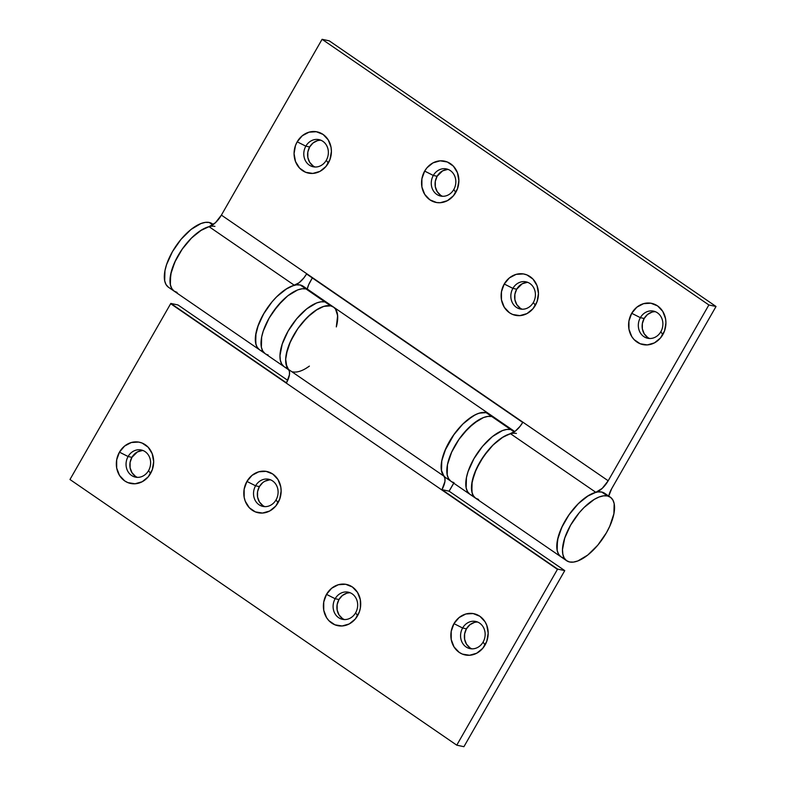 <?xml version="1.0" encoding="UTF-8"?>
<svg xmlns="http://www.w3.org/2000/svg" width="786" height="786" viewBox="0 0 786 786"><rect width="100%" height="100%" fill="white"/><g stroke="black" fill="none" stroke-linecap="round" stroke-linejoin="round"><path stroke-width="1.18" d="M313.083 165.915L309.684 162.319L307.837 157.455L307.827 152.071L309.655 146.992L305.833 146.176A13.883 12.212 102.1 0 1 318.988 139.633A13.883 12.212 102.1 0 1 326.318 160.236A13.883 12.212 102.1 0 1 313.162 166.77A13.883 12.212 102.1 0 1 305.833 146.176A13.883 12.212 -77.9 0 0 309.271 165.089A13.883 12.212 -77.9 0 0 326.318 160.236L328.283 163.164A21.075 18.55 102.1 0 1 302.404 170.533A21.075 18.55 102.1 0 1 297.187 141.814L305.833 146.176L309.655 146.992A13.883 12.212 -77.9 0 0 315.107 167.005M440.563 195.193L437.163 191.597L435.316 186.734L435.306 181.36L437.124 176.27L433.312 175.455A13.883 12.212 102.1 0 1 446.468 168.921A13.883 12.212 102.1 0 1 453.787 189.514A13.883 12.212 102.1 0 1 440.632 196.058A13.883 12.212 102.1 0 1 433.312 175.455A13.883 12.212 -77.9 0 0 436.741 194.368A13.883 12.212 -77.9 0 0 453.787 189.514L455.762 192.452A21.075 18.55 102.1 0 1 429.873 199.821A21.075 18.55 102.1 0 1 424.666 171.093L433.312 175.455L437.124 176.27A13.883 12.212 -77.9 0 0 442.577 196.294M520.135 308.112L516.736 304.516L514.889 299.663L514.879 294.278L516.697 289.199L512.885 288.374A13.883 12.212 102.1 0 1 526.04 281.84A13.883 12.212 102.1 0 1 533.36 302.443A13.883 12.212 102.1 0 1 520.204 308.977A13.883 12.212 102.1 0 1 512.885 288.374A13.883 12.212 -77.9 0 0 516.314 307.297A13.883 12.212 -77.9 0 0 533.36 302.443L535.335 305.371A21.075 18.55 102.1 0 1 509.446 312.74A21.075 18.55 102.1 0 1 504.239 284.011L512.885 288.374L516.697 289.199A13.883 12.212 -77.9 0 0 522.15 309.212M647.605 337.39L644.206 333.795L642.358 328.941L642.349 323.557L644.176 318.477L640.364 317.662A13.883 12.212 102.1 0 1 653.51 311.118A13.883 12.212 102.1 0 1 660.839 331.721A13.883 12.212 102.1 0 1 647.684 338.255A13.883 12.212 102.1 0 1 640.364 317.662A13.883 12.212 -77.9 0 0 643.793 336.575A13.883 12.212 -77.9 0 0 660.839 331.721L662.804 334.649A21.075 18.55 102.1 0 1 636.925 342.018A21.075 18.55 102.1 0 1 631.708 313.29L640.364 317.662L644.176 318.477A13.883 12.212 -77.9 0 0 649.629 338.491M262.436 351.018A38.553 17.204 -55.5 0 1 259.518 349.78A38.553 17.204 -55.5 0 1 262.465 315.952A38.553 17.204 -55.5 0 1 294.357 285.269L209.037 226.663A38.553 17.204 124.5 0 0 177.145 257.356A38.553 17.204 124.5 0 0 174.197 291.184A38.553 17.204 -55.5 0 1 179.925 252.581A38.553 17.204 -55.5 0 1 214.932 226.388M307.267 289.032A15.425 6.878 -55.5 0 1 310.224 281.614L312.327 277.949L308.633 284.797L307.267 289.032M608.187 480.767L708.874 304.958L716.026 306.491L611.695 488.666L608.737 496.084A15.425 6.878 -55.5 0 1 611.695 488.666L716.026 306.491L329.236 40.833L716.026 306.491L708.874 304.958L322.083 39.3L329.236 40.833L322.083 39.3L708.874 304.958L608.187 480.767A15.425 6.878 -55.5 0 1 595.827 492.321L602.253 488.352L608.187 480.767L221.397 215.109L322.083 39.3L221.397 215.109L608.187 480.767M610.339 497.184L604.65 493.284A38.553 17.204 124.5 0 0 601.732 492.046L607.421 495.946A38.553 17.204 -55.5 0 1 610.339 497.184A38.553 17.204 -55.5 0 1 604.611 535.787A38.553 17.204 -55.5 0 1 569.604 561.98L566.47 560.595L564.191 558.001L562.845 554.277L562.491 549.591L564.751 538.046L570.616 525.127L579.213 512.777L584.136 507.432L594.295 499.375L599.129 496.988L603.56 495.838L607.421 495.946L610.545 497.332L612.825 499.935L614.171 503.649L613.886 513.818L609.74 526.296L606.399 532.81L597.802 545.15L587.79 555.024L577.887 560.939L573.456 562.098L569.604 561.98A38.553 17.204 -55.5 0 1 566.677 560.742A38.553 17.204 -55.5 0 1 572.405 522.15A38.553 17.204 -55.5 0 1 607.421 495.946L601.732 492.046A38.553 17.204 124.5 0 0 566.716 518.239A38.553 17.204 124.5 0 0 560.998 556.842A38.553 17.204 -55.5 0 0 563.916 558.07L561.037 556.871L558.856 554.661L557.431 551.507L556.822 547.518L558.05 537.555L562.393 526.021L569.3 514.368L577.916 504.052L587.142 496.388L595.827 492.321L510.507 433.725A15.425 6.878 124.5 0 0 522.71 422.436L306.56 273.98A15.425 6.878 -55.5 0 1 294.357 285.269L209.037 226.663L215.452 222.693L221.397 215.109A15.425 6.878 124.5 0 1 209.037 226.663L200.351 230.73L191.116 238.404L182.509 248.71L175.592 260.372L171.25 271.907L170.022 281.869L170.641 285.858L172.065 289.002L174.246 291.213L177.115 292.421A38.553 17.204 -55.5 0 1 174.197 291.184L259.518 349.78A38.553 17.204 124.5 0 1 265.246 311.187A38.553 17.204 124.5 0 1 300.252 284.994L305.941 288.894L300.252 284.994L296.401 284.876L291.97 286.035L287.136 288.423L276.977 296.469L272.054 301.824L263.457 314.164L257.582 327.094L255.971 333.156L255.686 343.325L257.032 347.039L259.311 349.632M259.567 349.819L257.386 347.609L255.961 344.455L255.548 335.769L258.378 324.844L264.106 313.064L271.985 301.903L276.446 297L285.672 289.336L299.034 282.783L303.828 277.979L306.56 273.98L522.71 422.436L519.968 426.434L515.184 431.239L501.822 437.782L492.596 445.456L488.135 450.358L480.256 461.52L474.528 473.3L471.698 484.215L472.111 492.91L473.536 496.054L475.717 498.265L478.586 499.474A38.553 17.204 -55.5 0 1 475.668 498.236L560.998 556.842A38.553 17.204 -55.5 0 1 563.935 523.004A38.553 17.204 -55.5 0 1 595.827 492.321L510.507 433.725A38.553 17.204 124.5 0 0 478.615 464.408A38.553 17.204 124.5 0 0 475.668 498.236A38.553 17.204 -55.5 0 1 481.396 459.643A38.553 17.204 -55.5 0 1 516.402 433.44M320.865 140.222A13.883 12.212 -77.9 0 0 309.655 146.992L313.034 142.983L317.465 140.645L319.863 140.232M448.334 169.501A13.883 12.212 -77.9 0 0 437.124 176.27L442.636 170.857L447.342 169.521M527.907 282.42A13.883 12.212 -77.9 0 0 516.697 289.199L522.209 283.775L526.915 282.439M655.386 311.708A13.883 12.212 -77.9 0 0 644.176 318.477L647.556 314.459L651.987 312.13M297.187 141.814L295.467 145.538L294.062 153.634L295.507 161.562L299.564 168.106L305.636 172.272L312.779 173.431L319.922 171.397L325.964 166.485L330.002 159.44L331.407 151.334L331.044 147.277L328.234 139.898L323.075 134.435L316.336 131.724L309.055 132.176L302.325 135.713L297.187 141.814A21.075 18.55 102.1 0 1 323.075 134.435A21.075 18.55 102.1 0 1 328.283 163.164L326.318 160.236A13.883 12.212 -77.9 0 0 322.879 141.323A13.883 12.212 -77.9 0 0 305.833 146.176L297.187 141.814M424.666 171.093L421.895 178.815L421.905 186.98L424.715 194.358L429.873 199.821L436.613 202.533L440.258 202.709L447.391 200.676L453.443 195.763L457.472 188.719L458.877 180.623L457.442 172.694L453.384 166.151L447.313 161.985L440.17 160.825L433.027 162.859L426.975 167.772L424.666 171.093A21.075 18.55 102.1 0 1 450.545 163.724A21.075 18.55 102.1 0 1 455.762 192.452L453.787 189.514A13.883 12.212 -77.9 0 0 450.358 170.601A13.883 12.212 -77.9 0 0 433.312 175.455L424.666 171.093M504.239 284.011L501.468 291.734L501.478 299.898L504.288 307.277L509.446 312.74L512.678 314.479L519.831 315.628L526.974 313.594L533.016 308.682L537.054 301.647L538.459 293.542L537.015 285.613L532.957 279.069L526.885 274.904L523.388 273.931L516.097 274.373L509.377 277.92L504.239 284.011A21.075 18.55 102.1 0 1 530.118 276.643A21.075 18.55 102.1 0 1 535.335 305.371L533.36 302.443A13.883 12.212 -77.9 0 0 529.931 283.52A13.883 12.212 -77.9 0 0 512.885 288.374L504.239 284.011M631.708 313.29L628.938 321.012L628.957 329.187L631.757 336.565L634.086 339.591L640.158 343.757L647.3 344.916L654.443 342.883L660.495 337.97L664.524 330.926L665.929 322.82L665.565 318.762L662.755 311.384L657.597 305.921L650.857 303.209L643.577 303.661L636.847 307.198L631.708 313.29A21.075 18.55 102.1 0 1 657.597 305.921A21.075 18.55 102.1 0 1 662.804 334.649L660.839 331.721A13.883 12.212 -77.9 0 0 657.41 312.808A13.883 12.212 -77.9 0 0 640.364 317.662L631.708 313.29M135.349 476.257L131.95 472.661L130.103 467.808L130.093 462.423L131.91 457.344L128.098 456.519A13.883 12.212 102.1 0 1 141.254 449.985A13.883 12.212 102.1 0 1 148.574 470.588A13.883 12.212 102.1 0 1 135.418 477.122A13.883 12.212 102.1 0 1 128.098 456.519A13.883 12.212 -77.9 0 0 131.527 475.442A13.883 12.212 -77.9 0 0 148.574 470.588L150.548 473.516A21.075 18.55 102.1 0 1 124.66 480.885A21.075 18.55 102.1 0 1 119.452 452.156L128.098 456.519L131.91 457.344A13.883 12.212 -77.9 0 0 137.363 477.357M262.819 505.536L259.419 501.94L257.572 497.086L257.562 491.702L259.39 486.622L255.578 485.797A13.883 12.212 102.1 0 1 268.724 479.264A13.883 12.212 102.1 0 1 276.053 499.867A13.883 12.212 102.1 0 1 262.897 506.4A13.883 12.212 102.1 0 1 255.578 485.797A13.883 12.212 -77.9 0 0 259.007 504.72A13.883 12.212 -77.9 0 0 276.053 499.867L278.018 502.794A21.075 18.55 102.1 0 1 252.139 510.163A21.075 18.55 102.1 0 1 246.922 481.435L255.578 485.797L259.39 486.622A13.883 12.212 -77.9 0 0 264.843 506.636M342.391 618.464L338.992 614.868L337.145 610.005L337.135 604.63L338.963 599.541L335.15 598.726A13.883 12.212 102.1 0 1 348.296 592.182A13.883 12.212 102.1 0 1 355.626 612.785A13.883 12.212 102.1 0 1 342.47 619.329A13.883 12.212 102.1 0 1 335.15 598.726A13.883 12.212 -77.9 0 0 338.579 617.639A13.883 12.212 -77.9 0 0 355.626 612.785L357.591 615.713A21.075 18.55 102.1 0 1 331.712 623.082A21.075 18.55 102.1 0 1 326.504 594.363L335.15 598.726L338.963 599.541A13.883 12.212 -77.9 0 0 344.415 619.565M469.871 647.743L466.471 644.147L464.624 639.293L464.614 633.909L466.442 628.82L462.62 628.004A13.883 12.212 102.1 0 1 475.776 621.471A13.883 12.212 102.1 0 1 483.095 642.074A13.883 12.212 102.1 0 1 469.949 648.607A13.883 12.212 102.1 0 1 462.62 628.004A13.883 12.212 -77.9 0 0 466.059 646.927A13.883 12.212 -77.9 0 0 483.095 642.074L485.07 645.001A21.075 18.55 102.1 0 1 459.181 652.37A21.075 18.55 102.1 0 1 453.974 623.642L462.62 628.004L466.442 628.82A13.883 12.212 -77.9 0 0 471.895 648.843M564.761 570.616L557.608 569.084A15.425 6.878 -55.5 0 1 557.451 569.349L456.764 745.167L463.917 746.7L564.761 570.616L449.101 491.181L452.589 485.09A15.425 6.878 -55.5 0 1 453.768 483.194L449.101 491.181L564.761 570.616L557.608 569.084A15.425 6.878 -55.5 0 1 557.451 569.349L170.66 303.701L69.974 479.509L170.66 303.701A15.425 6.878 124.5 0 0 170.817 303.425A15.425 6.878 -55.5 0 1 170.66 303.701L557.451 569.349L456.764 745.167L69.974 479.509L456.764 745.167L463.917 746.7L564.761 570.616M289.857 370.619A38.553 17.204 -55.5 0 1 295.585 332.026A38.553 17.204 -55.5 0 1 330.592 305.823A38.553 17.204 -55.5 0 1 333.51 307.061A38.553 17.204 124.5 0 0 298.709 327.398A38.553 17.204 124.5 0 0 288.452 369.381L289.454 371.611L289.435 374.824L286.468 382.861L170.817 303.425L177.97 304.958L287.735 380.355L177.97 304.958L170.817 303.425L286.468 382.861A15.425 6.878 124.5 0 0 288.452 369.381L443.933 476.169A15.425 6.878 -55.5 0 1 441.948 489.639L557.608 569.084L441.948 489.639L449.101 491.181L441.948 489.639L444.915 481.602L444.925 478.389L443.933 476.169A38.553 17.204 -55.5 0 1 454.18 434.177A38.553 17.204 -55.5 0 1 488.99 413.839A38.553 17.204 124.5 0 0 486.072 412.611L491.761 416.511A38.553 17.204 124.5 0 0 456.745 442.715A38.553 17.204 124.5 0 0 451.026 481.307A38.553 17.204 -55.5 0 1 456.745 442.715A38.553 17.204 -55.5 0 1 491.761 416.511L487.9 416.403L483.469 417.553L478.635 419.94L468.485 427.997L458.995 439.325L451.616 452.205L447.47 464.673L447.185 474.842L448.531 478.566L450.81 481.16L448.531 478.566L447.185 474.842L446.831 470.156L447.47 464.673L451.616 452.205L458.995 439.325L463.563 433.341L473.575 423.467L483.469 417.553L487.9 416.403L491.761 416.511L510.713 429.539L491.761 416.511A38.553 17.204 -55.5 0 1 494.679 417.749A38.553 17.204 124.5 0 0 491.761 416.511L494.885 417.897L486.072 412.611A38.553 17.204 124.5 0 0 451.056 438.804A38.553 17.204 124.5 0 0 445.338 477.407L469.979 494.335A38.553 17.204 -55.5 0 1 475.707 455.733A38.553 17.204 -55.5 0 1 510.713 429.539L506.862 429.421L502.431 430.581L492.527 436.485L482.516 446.369L473.919 458.71L468.043 471.639L466.432 477.701L466.147 487.87L467.493 491.584L469.773 494.188L467.493 491.584L466.147 487.87L466.432 477.701L468.043 471.639L473.919 458.71L482.516 446.369L492.527 436.485L502.431 430.581L506.862 429.421L510.713 429.539A38.553 17.204 -55.5 0 1 513.631 430.767A38.553 17.204 124.5 0 0 510.713 429.539A38.553 17.204 124.5 0 0 475.707 455.733A38.553 17.204 124.5 0 0 469.979 494.335L475.668 498.236M119.452 452.156L116.682 459.879L116.692 468.043L119.501 475.422L124.66 480.885L127.892 482.624L135.045 483.773L142.187 481.739L148.23 476.827L152.268 469.782L153.673 461.687L152.229 453.758L148.171 447.214L142.099 443.049L138.601 442.076L131.311 442.518L124.591 446.065L119.452 452.156A21.075 18.55 102.1 0 1 145.331 444.788A21.075 18.55 102.1 0 1 150.548 473.516L148.574 470.588A13.883 12.212 -77.9 0 0 145.145 451.665A13.883 12.212 -77.9 0 0 128.098 456.519L119.452 452.156M246.922 481.435L244.151 489.157L244.171 497.332L245.242 501.193L249.3 507.736L255.371 511.902L262.514 513.052L269.657 511.018L275.709 506.115L279.737 499.071L281.142 490.965L280.779 486.907L277.969 479.529L272.811 474.066L266.071 471.354L258.791 471.806L252.06 475.343L246.922 481.435A21.075 18.55 102.1 0 1 272.811 474.066A21.075 18.55 102.1 0 1 278.018 502.794L276.053 499.867A13.883 12.212 -77.9 0 0 272.614 480.944A13.883 12.212 -77.9 0 0 255.578 485.797L246.922 481.435M326.504 594.363L323.724 602.076L323.744 610.25L326.544 617.629L328.872 620.655L334.944 624.821L342.087 625.98L349.23 623.946L355.282 619.034L359.31 611.989L360.371 608L360.352 599.826L357.551 592.447L352.383 586.985L345.644 584.273L338.363 584.725L331.643 588.262L326.504 594.363A21.075 18.55 102.1 0 1 352.383 586.985A21.075 18.55 102.1 0 1 357.591 615.713L355.626 612.785A13.883 12.212 -77.9 0 0 352.197 593.872A13.883 12.212 -77.9 0 0 335.15 598.726L326.504 594.363M453.974 623.642L451.203 631.364L451.223 639.529L454.023 646.907L459.181 652.37L462.414 654.109L469.566 655.259L476.709 653.225L482.751 648.312L486.789 641.268L488.194 633.172L486.75 625.243L485.021 621.736L479.863 616.273L473.123 613.561L465.833 614.004L459.112 617.55L453.974 623.642A21.075 18.55 102.1 0 1 479.863 616.273A21.075 18.55 102.1 0 1 485.07 645.001L483.095 642.074A13.883 12.212 -77.9 0 0 479.666 623.151A13.883 12.212 -77.9 0 0 462.62 628.004L453.974 623.642M143.121 450.565A13.883 12.212 -77.9 0 0 131.91 457.344L137.422 451.921L142.128 450.584M270.6 479.853A13.883 12.212 -77.9 0 0 259.39 486.622L262.77 482.604L264.892 481.199L269.598 479.863M350.173 592.772A13.883 12.212 -77.9 0 0 338.963 599.541L342.352 595.533L346.773 593.194L349.171 592.782M477.642 622.05A13.883 12.212 -77.9 0 0 466.442 628.82L469.822 624.811L474.253 622.483M268.124 354.928A38.553 17.204 -55.5 0 1 265.206 353.69A38.553 17.204 -55.5 0 1 270.934 315.098A38.553 17.204 -55.5 0 1 305.941 288.894A38.553 17.204 -55.5 0 1 308.859 290.132L327.821 303.15A38.553 17.204 124.5 0 0 324.903 301.922L328.027 303.298L324.903 301.922L330.592 305.823L324.903 301.922A38.553 17.204 -55.5 0 1 327.821 303.15L333.51 307.061A38.553 17.204 -55.5 0 1 336.31 326.907L337.636 315.638L335.534 309.075L333.451 307.021L330.749 305.862L323.832 306.344L315.55 310.47L311.187 313.771L302.62 322.388L298.66 327.457L295.064 332.851L289.386 343.983L287.45 349.416L285.672 359.231L286.811 366.757L288.452 369.381L443.933 476.169L441.359 470.116L441.683 461.323L444.856 450.771L454.131 434.245L462.306 424.568L466.658 420.559L475.284 414.753L479.313 413.122L486.229 412.64L488.931 413.8L491.014 415.863M305.901 368.428L309.389 366.109A38.553 17.204 -55.5 0 1 292.775 371.857M472.897 495.563A38.553 17.204 -55.5 0 1 469.979 494.335M513.847 430.925L510.713 429.539L514.211 431.936L510.713 429.539L513.847 430.925M212.367 223.863L209.243 222.477L212.741 224.884L209.243 222.477A38.553 17.204 124.5 0 0 174.237 248.681A38.553 17.204 124.5 0 0 168.509 287.273L174.197 291.184M213.301 224.491L212.161 223.715A38.553 17.204 124.5 0 0 209.243 222.477L205.392 222.369L200.961 223.529L191.057 229.433L181.045 239.317L172.448 251.658L166.573 264.587L164.962 270.649L164.677 280.818L166.023 284.532L168.302 287.126M177.115 292.421L173.991 291.036L171.712 288.433L170.366 284.719L170.65 274.55L174.797 262.082L182.175 249.191L191.656 237.863L201.806 229.817L209.096 226.653M453.944 482.545A38.553 17.204 -55.5 0 1 451.026 481.307M489.197 413.986L486.072 412.611L482.221 412.493L477.78 413.652L472.946 416.04L462.797 424.086L453.306 435.415L445.927 448.295L441.781 460.773L441.506 470.942L442.842 474.656L445.122 477.259M604.856 493.431L601.732 492.046L597.871 491.928L593.44 493.087L588.606 495.475L578.457 503.521L568.966 514.85L561.587 527.73L557.441 540.208L557.156 550.377L558.502 554.091L560.782 556.694M303.386 286.369L300.252 284.994A38.553 17.204 124.5 0 1 303.17 286.222L308.859 290.132A38.553 17.204 124.5 0 0 305.941 288.894L324.903 301.922A38.553 17.204 124.5 0 0 289.896 328.116A38.553 17.204 124.5 0 0 284.168 366.718A38.553 17.204 -55.5 0 1 289.896 328.116A38.553 17.204 -55.5 0 1 324.903 301.922L305.941 288.894L302.089 288.776L297.658 289.936L287.755 295.85L282.665 300.37L273.184 311.698L269.146 318.065L263.271 330.994L261.659 337.056L261.374 347.225L262.721 350.939L265 353.543L262.721 350.939L261.374 347.225L261.659 337.056L263.271 330.994L269.146 318.065L277.743 305.725L287.755 295.85L297.658 289.936L302.089 288.776L305.941 288.894L309.075 290.28L305.941 288.894A38.553 17.204 124.5 0 0 270.934 315.098A38.553 17.204 124.5 0 0 265.206 353.69L259.518 349.78M478.586 499.474L475.461 498.088L473.182 495.494L471.836 491.771L472.121 481.602L476.267 469.134L483.645 456.253L493.127 444.925L503.286 436.869L510.566 433.705M324.903 301.922L321.052 301.804L316.62 302.964L306.717 308.869L296.705 318.752L288.108 331.093L282.233 344.022L279.973 355.567L280.337 360.253L281.683 363.967L283.962 366.561L281.683 363.967L280.337 360.253L279.973 355.567L282.233 344.022L288.108 331.093L296.705 318.752L306.717 308.869L316.62 302.964L321.052 301.804L324.903 301.922M288.482 369.42L286.025 364.154L285.662 359.467L286.31 353.985L290.456 341.517L297.825 328.627L307.316 317.298L317.465 309.252L322.309 306.864L326.74 305.705L330.592 305.823L333.716 307.208M335.995 309.812L337.341 313.526L337.705 318.212M337.066 323.694L336.31 326.907M287.087 367.946A38.553 17.204 -55.5 0 1 284.168 366.718L288.855 369.931M333.51 307.061L514.771 431.553M566.677 560.742L560.998 556.842M265.206 353.69L284.168 366.718"/></g></svg>

